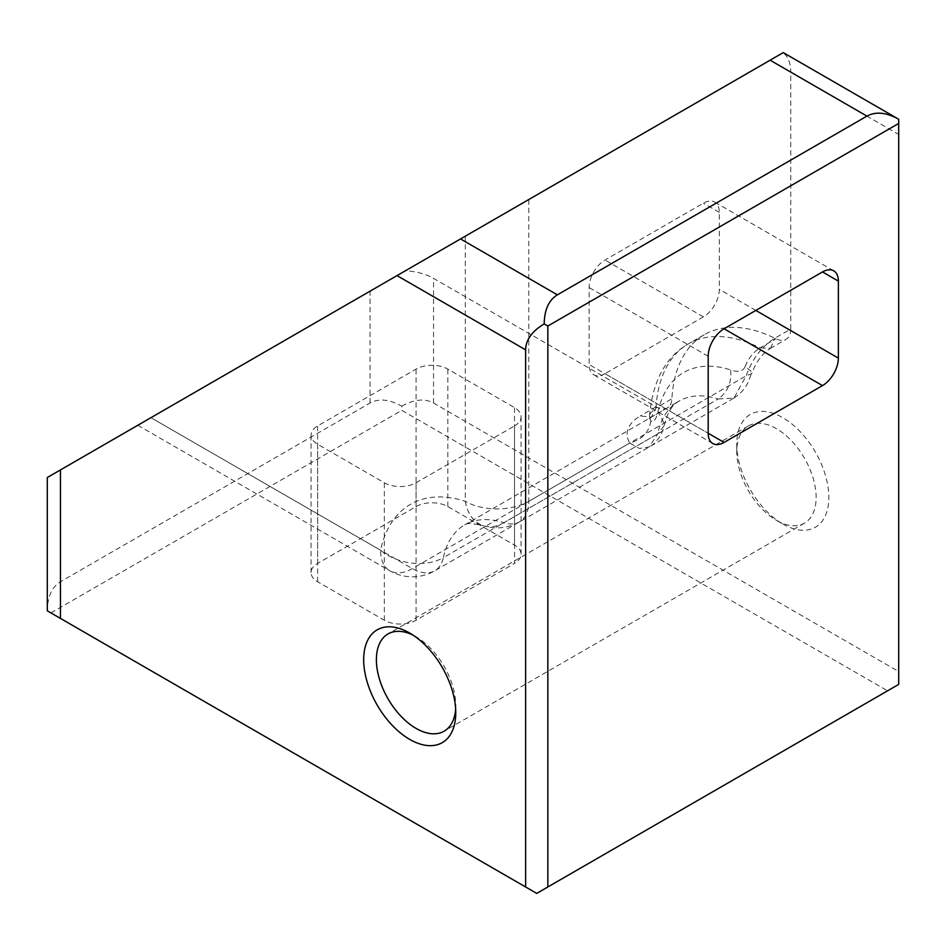 <?xml version="1.0" encoding="UTF-8"?>
<svg xmlns="http://www.w3.org/2000/svg" width="946" height="946" viewBox="0 0 946 946"><rect width="100%" height="100%" fill="white"/><g stroke="black" fill="none" stroke-linecap="round" stroke-linejoin="round"><path stroke-width="0.71" stroke-dasharray="4.73 3.55" d="M455.641 708.944A56.133 32.412 -120 0 0 455.759 705.491A56.133 32.412 -120 0 0 416.074 636.741L409.724 633.075L416.074 636.741A56.133 32.412 -120 0 0 413.012 635.109M776.453 520.335L782.803 524.001A65.108 37.592 60 0 1 736.768 444.265A65.108 37.592 60 0 1 782.803 417.683A65.108 37.592 60 0 1 828.85 497.419A65.108 37.592 60 0 1 782.803 524.001L776.453 520.335A56.133 32.412 60 0 1 736.768 451.597A56.133 32.412 60 0 1 748.392 425.901A56.133 32.412 60 0 1 776.453 428.68A56.133 32.412 60 0 1 813.122 478.144A56.133 32.412 60 0 1 804.526 523.114A56.133 32.412 60 0 1 776.453 520.335M733.954 398.053C744.455 391.206 747.305 383.745 748.156 382.219L751.68 372.913L750.793 370.998L745.141 366.469C743.166 371.4 738.341 372.558 730.643 369.957C731.766 382.562 727.604 392.247 718.168 398.987L733.942 398.053L746.169 375.81C752.224 358.924 761.79 346.39 774.869 338.219L790.75 329.054A22.456 12.96 60 0 1 786.091 339.33A22.456 12.96 60 0 1 775.862 338.763A157.166 90.733 60 0 0 704.226 334.73A157.166 90.733 60 0 0 671.897 398.786A22.456 12.96 60 0 1 667.273 407.939A22.456 12.96 60 0 1 656.051 406.827L433.54 278.361A44.9 25.92 0 0 0 405.278 270.84L783.122 52.692A44.9 25.92 120 0 1 790.75 72.121L898.7 134.45L898.7 119.255M745.141 366.469C748.487 358.215 753.442 352.03 759.981 347.927L770.6 348.258C762.713 352.976 756.374 361.467 751.609 373.705L746.169 375.81L528.79 501.321L528.79 199.523M465.29 236.193L465.29 501.321A44.9 30.875 108 0 0 483.193 525.704A44.9 30.875 108 0 0 503.84 522.724A44.9 25.92 -120 0 0 519.496 521.873A44.9 25.92 -120 0 0 528.79 501.321A44.9 25.92 -0 0 1 465.29 501.321A157.166 90.733 -120 0 0 380.552 550.241A44.9 30.875 12 0 0 443.319 557.667A112.255 64.813 -120 0 1 464.723 524.853C466.023 525.645 462.7 520.998 483.193 525.704A44.9 44.9 0 0 0 519.496 521.873L733.942 398.065M650.801 420.935C649.252 432.086 642.204 439.464 629.681 443.071L639.461 448.475L649.204 446.973L657.647 433.93L664.08 425.818L664.328 423.678L658.014 411.888C655.72 420.237 653.319 423.252 650.801 420.935L649.488 416.417L650.6 412.929L656.016 407.951A157.166 90.733 60 0 1 688.345 343.895A157.166 90.733 60 0 1 759.981 347.927L775.862 338.763M770.6 348.258L774.869 338.219M604.991 373.682A22.456 12.96 -60 0 1 593.769 374.793A22.456 12.96 -60 0 1 589.122 364.517L589.122 287.525A22.456 12.96 -60 0 1 604.991 260.02L703.422 203.189A22.456 12.96 -60 0 1 714.656 202.077A22.456 12.96 -60 0 1 719.303 212.353L719.303 289.358A22.456 12.96 -60 0 1 703.422 316.851L604.991 373.682L708.187 433.256L589.122 364.517M790.75 329.054L790.75 72.121M887.585 690.828L536.725 893.391L47.3 610.82C47.501 596.713 51.888 587.028 60.449 581.755L370.028 403.02C378.885 398.231 389.468 399.283 401.79 406.165L401.79 410.351L887.585 690.828L898.7 684.407L898.7 134.45M137.797 425.274L389.847 570.793A44.9 44.9 0 0 0 434.758 570.793A44.9 25.92 -120 0 1 412.302 568.57L150.946 417.683L137.797 425.274L150.946 417.683L380.552 550.241A44.9 25.92 120 0 0 389.847 570.793A44.9 25.92 120 0 0 412.302 568.57L629.681 443.071C624.135 432.878 627.636 423.843 640.17 415.992L651.392 417.103L656.016 407.951L671.897 398.786M47.3 477.517L405.278 270.84M401.79 406.165C414.1 399.283 424.683 398.231 433.54 403.02L898.7 671.577M514.506 425.925A22.456 12.96 0 0 0 521.08 416.76A22.456 12.96 0 0 0 514.506 407.596L447.825 369.106A22.456 12.96 0 0 0 416.074 369.106L317.643 425.925A22.456 12.96 0 0 0 311.068 435.089A22.456 12.96 0 0 0 317.643 444.265L384.324 482.756A22.456 12.96 0 0 0 416.074 482.756L514.506 425.925L514.506 563.414L416.074 620.245A22.456 12.96 180 0 1 384.324 620.245L317.643 581.755A22.456 12.96 180 0 1 311.068 572.578A22.456 12.96 180 0 1 317.643 563.414L416.074 506.595A22.456 12.96 180 0 1 447.825 506.595L514.506 545.085A22.456 12.96 180 0 1 521.08 554.25A22.456 12.96 180 0 1 514.506 563.414M50.93 612.913L401.79 410.351M658.014 411.888A134.71 77.773 60 0 1 730.643 369.945M664.092 425.735C667.722 412.089 672.701 403.883 679.051 401.116L464.723 524.853A112.255 64.813 -120 0 1 503.84 522.724L718.168 398.987A112.255 64.813 -120 0 0 679.051 401.116A112.255 64.813 -120 0 0 657.647 433.93L443.319 557.667A44.9 25.92 -120 0 1 434.758 570.793L649.204 446.985C658.333 442.196 663.69 430.158 664.08 425.818M708.187 356.264L589.122 287.525M703.422 316.851L604.991 260.02M719.303 212.353L703.422 203.189M755.819 310.43L719.303 289.358M656.051 406.827L640.17 415.992M433.54 403.02L433.54 278.361M60.449 581.755L60.449 469.925M370.028 403.02L370.028 291.191M514.506 545.085L514.506 407.596M447.825 506.595L447.825 369.106M416.074 506.595L416.074 369.106M384.324 620.245L384.324 482.756M416.074 620.245L416.074 482.756M317.643 563.414L317.643 425.925M317.643 581.755L317.643 444.265M455.759 705.491L455.759 712.823M804.526 523.114L444.135 731.187M704.226 334.73L688.345 343.895C665.487 357.032 652.539 381.203 649.476 416.417L648.625 419.22L651.77 416.867M712.835 443.532L593.769 374.793M833.722 270.828L714.656 202.077M748.392 425.901L388.002 633.962M736.768 451.597L736.768 444.265M770.221 348.495L786.091 339.33M667.273 407.939L651.392 417.103M521.08 554.25L521.08 416.76M311.068 572.578L311.068 435.089"/><path stroke-width="1.42" d="M409.724 633.075L409.724 633.075A65.108 37.592 -120 0 0 363.678 659.658A65.108 37.592 -120 0 0 409.724 739.405A65.108 37.592 -120 0 0 455.759 712.823A65.108 37.592 -120 0 0 409.724 633.075M413.012 635.109A56.133 32.412 -120 0 0 388.002 633.962A56.133 32.412 -120 0 0 379.405 678.944A56.133 32.412 -120 0 0 416.074 728.408A56.133 32.412 -120 0 0 444.135 731.187A56.133 32.412 -120 0 0 455.641 708.944M708.187 433.256A22.456 12.96 120 0 0 712.835 443.532A22.456 12.96 120 0 0 724.068 442.421L822.5 385.59A22.456 12.96 120 0 0 838.369 358.096L838.369 281.104A22.456 12.96 120 0 0 833.722 270.828A22.456 12.96 120 0 0 822.5 271.94L724.068 328.77A22.456 12.96 120 0 0 708.187 356.264L708.187 433.256L724.068 442.421M547.84 886.97L898.7 684.407L898.7 119.255C886.378 112.385 875.795 111.332 866.95 116.11L557.371 294.845C548.798 300.119 544.411 309.815 544.21 323.922L547.84 326.015L547.84 886.97L536.725 893.391L525.621 886.97L525.621 349.843C525.893 339.791 532.101 331.147 544.21 323.922M525.621 886.97L60.449 618.412L60.449 469.925L783.253 52.609L898.7 119.255M898.7 123.453L547.84 326.015M60.449 469.925L47.3 477.517L47.3 610.82L60.449 618.412M838.369 281.104L822.5 271.94M838.369 358.096L755.819 310.43M822.5 385.59L724.068 328.77M460.525 238.936L557.371 294.845M770.103 60.201L866.95 116.11M397.024 275.605L525.621 349.843"/></g></svg>

